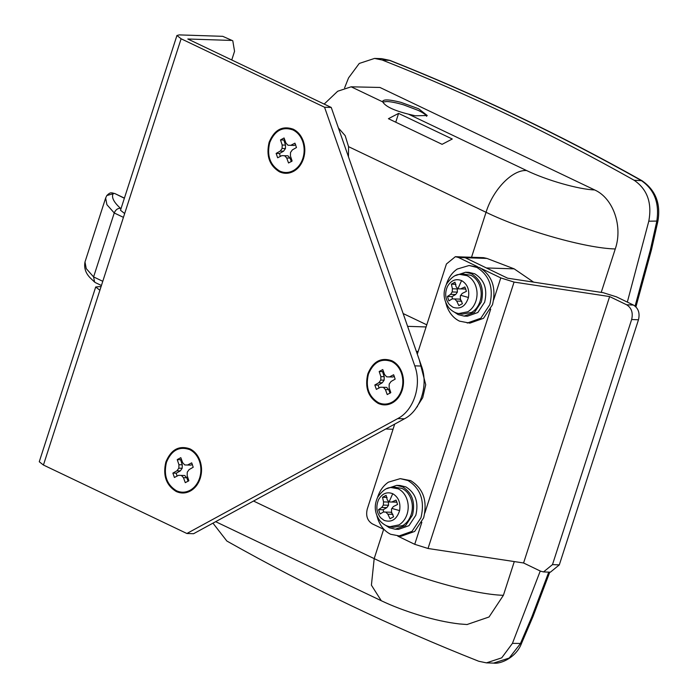 <?xml version="1.0" encoding="UTF-8"?>
<svg xmlns="http://www.w3.org/2000/svg" width="698" height="698" viewBox="0 0 698 698"><rect width="100%" height="100%" fill="white"/><g stroke="black" fill="none" stroke-linecap="round" stroke-linejoin="round"><path stroke-width="1.05" d="M419.271 359.767L425.728 384.72L422.718 397.694L415.964 408.321M559.307 564.891L550.347 572.203L543.524 571.924L552.484 564.612L559.307 564.891L638.469 319.797L631.646 319.51C633.234 312.8 631.55 307.879 626.603 304.764L609.633 296.571L514.068 282.079L500.78 277.909L481.629 268.669M609.633 296.571L523.579 562.981L540.557 571.173L543.524 571.924M477.476 266.662L458.35 257.431L455.375 256.681L462.198 256.96L465.173 257.71L507.603 278.188L603.194 292.689L616.456 296.851L633.426 305.043C638.373 308.167 640.057 313.079 638.469 319.797M394.702 424.105L367.253 509.086C365.665 515.805 367.349 520.725 372.296 523.84L384.205 529.581M455.375 256.681L446.423 263.992L417.308 354.13M523.579 562.981L428.022 548.488L414.725 544.318L397.816 536.151M631.646 319.51L552.484 564.612M377.513 497.561L377.662 497.072C379.834 490.572 383.403 485.599 388.385 482.17L400.259 478.636L410.677 480.634C423.311 488.504 427.638 500.902 423.651 517.829L414.673 531.44L401.053 536.273L390.644 534.275C384.947 531.44 380.768 526.615 378.124 519.783L376.911 515.805M400.259 478.636L407.998 480.547C420.632 488.417 424.96 500.815 420.973 517.741L412.003 531.353L398.375 536.186M386.797 488.679L396.691 485.372L400.041 485.485L405.931 486.934C415.563 492.936 418.861 502.385 415.816 515.281L408.984 525.655L398.602 529.337L395.26 529.224L389.362 527.767L385.593 525.28M396.691 485.372L402.589 486.829C412.213 492.823 415.511 502.272 412.474 515.176L405.634 525.542L395.26 529.224M391.238 487.57L394.649 487.169L402.065 488.425C405.73 490.232 408.522 493.259 410.424 497.517C412.719 503.022 412.972 508.702 411.183 514.557C409.525 519.504 406.751 523.16 402.868 525.524L393.332 527.295L389.955 526.676C386.64 526.257 383.429 524.451 380.331 521.266C374.643 513.754 373.744 505.771 377.635 497.316C382.364 490.546 386.901 487.3 391.238 487.57L398.209 488.818C401.769 490.572 404.474 493.521 406.332 497.665C408.557 503.022 408.81 508.545 407.074 514.243C405.459 519.05 402.763 522.601 398.977 524.905L389.955 526.676M391.508 508.964L393.358 506.565L397.59 504.462L396.063 500.082L391.77 502.019L389.065 501.958L387.259 499.864L386.116 495.336L382.539 497.281L383.551 501.888L383.35 505.073L381.745 507.481L378.552 509.619L380.087 513.998L383.333 512.027L385.793 512.079L387.844 514.182L390.034 518.745L393.602 516.799L391.552 512.166L391.508 508.964M392.084 513.431L390.993 512.253L385.793 512.079M392.738 493.704C398.506 497.142 400.792 502.778 399.605 510.613C396.726 519.495 391.569 522.758 384.109 520.394L380.567 517.698C376.37 512.262 375.742 506.198 378.665 499.506C382.277 493.451 386.971 491.514 392.738 493.704L389.065 501.958L396.988 502.115M383.691 512.035L383.115 509.767L386.823 507.647L388.55 505.247L388.315 501.085M387.844 514.182L392.922 514.347M391.77 502.019L396.848 502.185M382.539 497.281L387.093 497.43M383.551 501.888L388.638 502.054M383.35 505.073L388.55 505.247M381.745 507.481L386.823 507.647M378.552 509.619L383.115 509.767M426.653 116.33C425.937 114.742 423.101 112.762 418.154 110.371L403.54 104.84C396.708 102.815 391.142 101.707 386.832 101.515L382.792 102.048M418.669 108.775L400.888 102.336C388.69 99.282 382.635 99.125 382.722 101.882C385.348 106.428 393.925 110.52 408.452 114.158L415.293 115.789L427.228 115.519L418.669 108.775M382.679 101.131L382.722 101.882L351.155 86.814L379.939 87.459L594.661 189.943C613.219 198.119 623.087 226.422 615.261 248.968C585.622 248.235 523.98 230.733 486.052 212.288L348.555 146.667L348.468 156.806M348.555 146.667L345.187 135.674L338.39 127.935M540.243 571.025L512.437 643.373L501.722 657.839L486.427 662.864L493.582 663.1L509.191 658.057L520.403 643.635L531.928 616.674L533.054 616.404L549.754 572.186M381.71 58.658L389.912 60.386C475.678 94.361 559.7 134.461 641.986 180.695C655.579 190.126 660.884 203.58 657.926 221.048L651.487 249.736L650.344 250.05L656.757 221.467C659.636 203.17 654.436 189.507 641.157 180.477C558.932 134.278 474.963 94.204 389.275 60.255L381.658 58.658M388.42 118.704L442.096 144.329L452.269 139.015L398.584 113.39L388.42 118.704M395.74 122.202L398.584 113.39M486.907 258.426L483.487 257.658L462.207 256.96L465.278 257.719L486.907 258.426L514.182 268.861L533.586 282.132M488.984 269.21L465.278 257.719M416.758 407.152L417.448 406.62M403.147 313.55L426.775 324.823M407.606 326.341L426.085 326.943M385.706 429.008L393.044 429.244M416.348 351.399L418.172 351.452M253.531 501.042L374.189 558.618C412.117 577.063 473.759 594.565 503.398 595.307L489.036 616.988L467.006 624.535M503.398 595.307L514.295 561.567M601.231 292.392L615.261 248.968M486.427 662.864L478.749 661.259C392.817 627.301 308.856 587.227 226.867 541.046L212.951 523.151M344.603 87.869L348.546 77.914L359.261 63.448L374.556 58.423L382.234 60.028C468.166 93.986 552.127 134.06 634.116 180.241C647.299 189.263 652.194 202.917 648.791 221.205L627.327 302.103M324.169 104.081L337.692 91.237L351.155 86.814M446.354 284.435L446.502 283.946C448.666 277.438 452.243 272.473 457.225 269.044L469.1 265.51L479.509 267.5C492.151 275.37 496.479 287.777 492.491 304.703L483.513 318.305L469.894 323.139L459.485 321.141C453.779 318.314 449.608 313.489 446.956 306.658L445.752 302.679M469.1 265.51L476.839 267.413C489.473 275.282 493.8 287.689 489.813 304.616L480.835 318.218L467.215 323.052M455.628 275.544L465.531 272.246L468.873 272.351L474.771 273.808C484.403 279.802 487.693 289.251 484.656 302.155L477.825 312.521L467.442 316.203L464.091 316.098L458.202 314.641L454.433 312.154M465.531 272.246L471.42 273.703C481.053 279.697 484.351 289.147 481.315 302.042L474.474 312.416L464.091 316.098M460.069 274.445L463.489 274.044L470.906 275.3C474.57 277.106 477.353 280.134 479.264 284.391C481.55 289.897 481.812 295.577 480.023 301.431C478.366 306.378 475.591 310.025 471.7 312.399L462.172 314.17L458.795 313.55C455.48 313.132 452.269 311.325 449.163 308.132C443.483 300.629 442.584 292.645 446.476 284.191C451.205 277.42 455.742 274.166 460.069 274.445L467.041 275.693C470.609 277.446 473.314 280.395 475.172 284.531C477.397 289.888 477.65 295.42 475.914 301.108C474.3 305.916 471.604 309.476 467.817 311.779L458.795 313.55M460.348 295.839L462.198 293.439L466.43 291.336L464.894 286.948L460.61 288.893L457.897 288.832L456.099 286.738L454.956 282.201L451.379 284.156L452.391 288.763L452.191 291.947L450.585 294.355L447.392 296.493L448.919 300.873L452.173 298.901L454.634 298.953L456.684 301.056L458.865 305.619L462.442 303.674L460.392 299.032L460.348 295.839M460.924 300.306L459.834 299.119L454.634 298.953M461.57 280.579C467.346 284.016 469.632 289.653 468.445 297.479C465.566 306.37 460.401 309.633 452.95 307.268L449.407 304.572C445.211 299.128 444.574 293.073 447.505 286.381C451.117 280.326 455.803 278.389 461.57 280.579L457.897 288.832L465.828 288.989M452.522 298.91L451.946 296.641L455.663 294.521L457.391 292.113L457.155 287.96M456.684 301.056L461.762 301.222M460.61 288.893L465.688 289.059M451.379 284.156L455.934 284.304M452.391 288.763L457.469 288.928M452.191 291.947L457.391 292.113M450.585 294.355L455.663 294.521M447.392 296.493L451.946 296.641M114.245 193.442L106.811 195.536C110.677 191.662 111.305 193.206 111.942 192.84L114.978 193.616L124.366 198.267M113.364 193.25C111.113 196.958 113.495 201.992 120.527 208.336C117.718 208.179 115.624 209.723 114.245 212.977L93.593 276.914L94.596 282.088L95.652 282.734M294.32 170.923C289.426 173.785 284.461 174.072 279.418 171.795C269.393 165.548 265.964 155.715 269.123 142.279C274.323 129.819 282.35 125.448 293.186 129.165C297.967 131.556 301.37 135.656 303.421 141.493C305.253 147.182 305.27 152.906 303.482 158.682C301.649 164.152 298.596 168.235 294.32 170.923M292.942 129.924C297.549 132.219 300.838 136.189 302.81 141.807C304.581 147.295 304.607 152.818 302.88 158.385C301.108 163.664 298.168 167.607 294.041 170.199C289.312 172.956 284.522 173.235 279.662 171.036C269.995 165.016 266.68 155.523 269.733 142.575C274.75 130.552 282.489 126.338 292.942 129.924M191.06 490.615C186.165 493.477 181.201 493.765 176.166 491.479C166.141 485.241 162.704 475.399 165.871 461.971C171.071 449.512 179.089 445.141 189.935 448.858C194.707 451.24 198.119 455.349 200.16 461.186C201.992 466.866 202.019 472.598 200.23 478.366C198.398 483.845 195.344 487.919 191.06 490.615M189.69 449.608C194.297 451.911 197.586 455.873 199.558 461.5C201.321 466.988 201.347 472.511 199.619 478.078C197.857 483.356 194.908 487.3 190.781 489.891C186.061 492.648 181.262 492.928 176.411 490.729C166.735 484.709 163.428 475.216 166.473 462.259C171.49 450.245 179.229 446.022 189.69 449.608M393.009 402.51C388.114 405.372 383.15 405.66 378.115 403.374C368.082 397.136 364.653 387.294 367.82 373.866C373.011 361.407 381.038 357.036 391.875 360.753C396.656 363.135 400.059 367.244 402.109 373.081C403.941 378.761 403.968 384.493 402.17 390.269C400.347 395.74 397.284 399.814 393.009 402.51M391.639 361.503C396.237 363.806 399.526 367.767 401.507 373.395C403.269 378.883 403.296 384.406 401.568 389.973C399.797 395.251 396.857 399.195 392.73 401.786C388.001 404.543 383.211 404.823 378.351 402.624C368.684 396.604 365.368 387.111 368.422 374.154C373.439 362.14 381.178 357.917 391.639 361.503M101.105 286.494L95.705 286.983L99.884 290.272L124.663 213.544L120.492 210.255L176.934 35.493L181.114 38.783L124.663 213.544M231.753 59.976L234.554 51.294L232.783 40.772L222.714 36.322L179.212 34.9L176.934 35.493M291.354 161.631L290.054 158.088L287.969 155.82L281.817 155.637L277.664 157.792L276.138 153.412L279.488 153.525L283.571 151.196L285.438 148.578L285.534 145.123L283.842 140.028L284.61 139.443M276.138 153.412L280.23 151.082L282.097 148.473L282.184 145.01L280.5 139.923L284.069 137.977L285.901 142.985L287.995 145.254L294.146 145.437L295.647 144.652M280.308 156.422L279.488 153.525M287.995 145.254L290.796 145.324L294.94 143.169L296.476 147.548L292.383 149.878L290.516 152.487L290.429 155.951L292.113 161.037L288.544 162.983L286.712 157.975L290.054 158.088M286.712 157.975L284.627 155.706M290.796 145.324L294.146 145.437M280.5 139.923L283.842 140.028M282.184 145.01L285.534 145.123M282.097 148.473L285.438 148.578M280.23 151.082L283.571 151.196M188.094 481.315L186.794 477.781L184.708 475.504L178.557 475.329L174.413 477.484L172.877 473.104L176.228 473.209L180.32 470.888L182.187 468.271L182.274 464.816L180.581 459.72L181.349 459.136M172.877 473.104L176.969 470.775L178.836 468.166L178.932 464.702L177.24 459.616L180.808 457.661L182.649 462.678L184.734 464.947L190.886 465.121L192.386 464.345M177.056 476.115L176.228 473.209M184.734 464.947L187.535 465.016L191.688 462.853L193.215 467.241L189.132 469.571L187.256 472.18L187.169 475.643L188.861 480.73L185.284 482.676L183.452 477.668L186.794 477.781M183.452 477.668L181.367 475.399M187.535 465.016L190.886 465.121M177.24 459.616L180.581 459.72M178.932 464.702L182.274 464.816M178.836 468.166L182.187 468.271M176.969 470.775L180.32 470.888M390.042 393.218L388.742 389.676L386.657 387.399L380.506 387.224L376.353 389.379L374.826 384.999L378.176 385.113L382.26 382.783L384.136 380.166L384.223 376.711L382.53 371.615L383.298 371.031M374.826 384.999L378.918 382.67L380.785 380.061L380.872 376.597L379.189 371.511L382.757 369.556L384.589 374.573L386.683 376.841L392.834 377.025L394.335 376.239M379.005 388.009L378.176 385.113M386.683 376.841L389.484 376.911L393.637 374.747L395.164 379.136L391.072 381.466L389.205 384.075L389.118 387.538L390.801 392.625L387.233 394.571L385.401 389.563L388.742 389.676M385.401 389.563L383.315 387.294M389.484 376.911L392.834 377.025M379.189 371.511L382.53 371.615M380.872 376.597L384.223 376.711M380.785 380.061L384.136 380.166M378.918 382.67L382.26 382.783M222.714 36.322L232.783 40.772M99.884 290.272L43.433 465.034L186.881 533.499L193.573 533.717L404.43 418.809L397.738 418.582C413.827 410.415 421.993 385.13 414.769 365.839L324.561 107.239L181.114 38.783M231.3 40.423L187.806 39.001L331.253 107.457L421.461 366.057C428.685 385.348 420.519 410.633 404.43 418.809M331.253 107.457L324.561 107.239M43.433 465.034L39.263 461.744L95.705 286.983M186.881 533.499L397.738 418.582M626.603 304.764L633.426 305.043M465.173 257.71L458.35 257.431M514.068 282.079L428.022 548.488M500.78 277.909L493.652 299.966M490.694 309.135L424.812 513.091M421.854 522.261L414.725 544.318M399.605 510.613L391.91 508.441M531.928 616.674L548.741 572.142M635.084 306.099L650.344 250.05M657.926 221.048L648.791 221.205M512.437 643.373L521.493 643.46C516.546 656.862 501.269 664.287 493.582 663.1M641.986 180.695L634.116 180.241M389.912 60.386L382.234 60.028M486.75 267.962L514.182 268.861M383.656 529.32L374.189 558.618L371.406 585.168L381.283 600.725C392.372 606.021 405.163 610.89 419.655 615.322C434.06 619.667 447.296 622.537 459.336 623.933L467.25 624.544M408.452 114.158L526.589 170.539C546.525 180.232 578.869 189.455 594.661 189.943M526.589 170.539C512.472 169.483 493.041 189.498 486.052 212.288L471.525 257.265M468.445 297.479L460.741 295.315M94.605 282.088L91.237 278.86C85.898 273.974 83.812 268.346 84.99 261.977L86.247 268.608L93.593 276.914L102.781 281.303M123.433 217.357L114.245 212.977L106.899 204.662L105.642 198.04L106.811 195.536M120.527 208.336L121.033 208.58M421.461 366.057L414.769 365.839M635.922 306.876L651.487 249.736M533.054 616.404L521.493 643.46M381.658 58.649L374.556 58.423M215.665 521.676L381.283 600.725M101.428 285.491L95.408 282.62M114.978 193.616L124.41 198.11M84.99 261.977L105.642 198.04"/></g></svg>
